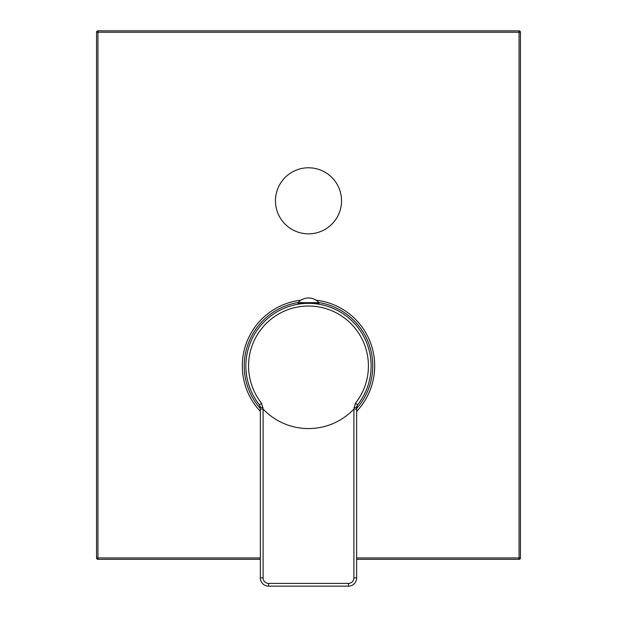 <?xml version="1.0" encoding="UTF-8"?>
<svg xmlns="http://www.w3.org/2000/svg" width="617" height="617" viewBox="0 0 617 617"><rect width="100%" height="100%" fill="white"/><g stroke="black" fill="none" stroke-linecap="round" stroke-linejoin="round"><path stroke-width="0.93" d="M356.665 557.938L519.059 557.938L519.059 32.223L97.941 32.223L97.941 559.311L260.335 559.311M356.665 559.311L519.059 559.311A1.373 1.373 0 0 0 520.439 557.938L520.439 32.223A1.373 1.373 0 0 0 519.059 30.85L97.941 30.85A1.373 1.373 0 0 0 96.561 32.223L96.561 557.938A1.373 1.373 0 0 0 97.941 559.311M519.059 557.938L519.059 559.311A1.373 1.373 0 0 0 520.439 557.938L519.059 557.938M520.439 32.223L519.059 32.223L519.059 30.85M96.561 32.223L97.941 32.223L97.941 30.85M260.335 557.938L96.561 557.938M308.5 233.843A33.033 33.033 0 0 1 275.467 200.81A33.033 33.033 0 0 1 308.5 167.785A33.033 33.033 0 0 1 341.533 200.81A33.033 33.033 0 0 1 308.5 233.843M356.665 411.362A66.196 66.196 0 0 0 316.081 300.194M300.919 300.194A66.196 66.196 0 0 0 260.335 411.362M298.158 302.523A64.268 64.268 0 0 0 260.335 408.508M356.665 408.508A64.268 64.268 0 0 0 318.842 302.523M263.089 409.063L261.546 403.194A59.926 59.926 0 0 1 308.5 306.032A59.926 59.926 0 0 1 355.454 403.194L353.911 409.063L353.911 577.89A5.507 5.507 0 0 1 348.412 583.397L268.588 583.397A5.507 5.507 0 0 1 263.089 577.89L263.089 409.063A62.618 62.618 0 0 0 353.911 409.063M260.335 407.428L259.441 404.868A62.618 62.618 0 0 1 308.5 303.34A62.618 62.618 0 0 1 357.559 404.868L356.665 407.428L356.665 577.89A8.26 8.26 0 0 1 348.412 586.15L268.588 586.15A8.26 8.26 0 0 1 260.335 577.89L260.335 407.428L263.043 407.475M263.043 409.04L260.335 409.025M306.95 303.356L307.521 303.348M309.479 303.348L310.127 303.363M311.469 303.41L318.958 303.479L318.958 302.654L298.042 302.654A14.029 14.029 0 0 1 318.958 302.654M356.665 409.025L353.957 409.04M356.665 407.428L356.711 406.842L356.665 407.428L353.957 407.475M304.351 303.479L298.042 303.479L298.042 302.654M259.441 404.868L261.546 403.194M260.212 406.456A4.126 4.126 0 0 0 259.973 405.747M268.588 583.397L268.588 586.15A8.26 8.26 0 0 1 260.335 577.89L263.089 577.89M357.559 404.868L355.454 403.194M353.911 577.89L356.665 577.89A8.26 8.26 0 0 1 348.412 586.15L348.412 583.397M356.796 406.418A4.126 4.126 0 0 1 357.058 405.678"/></g></svg>
